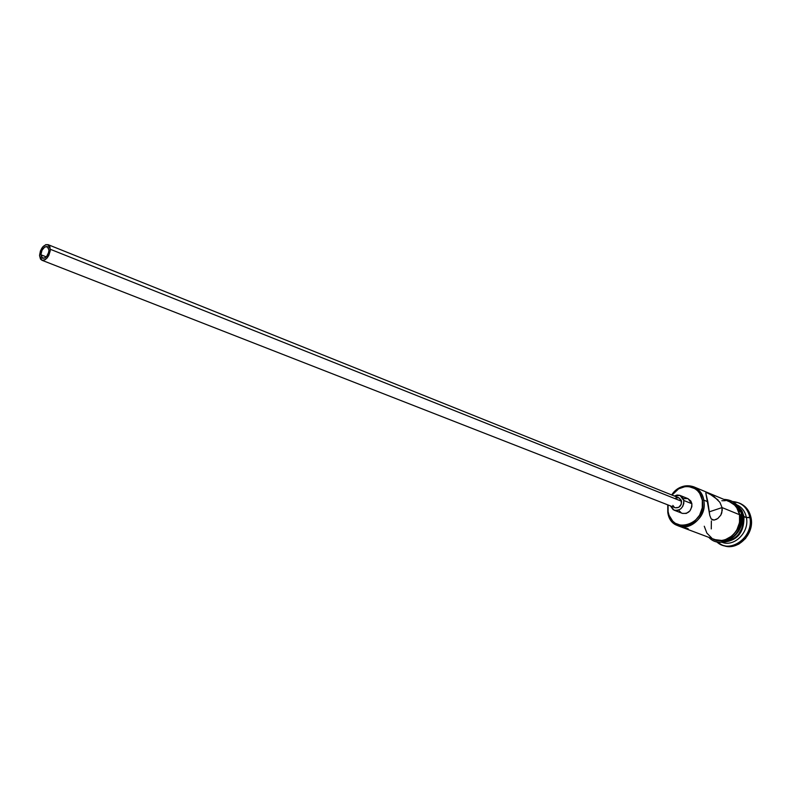 <?xml version="1.0" encoding="UTF-8"?>
<svg xmlns="http://www.w3.org/2000/svg" width="791" height="791" viewBox="0 0 791 791"><rect width="100%" height="100%" fill="white"/><g stroke="black" fill="none" stroke-linecap="round" stroke-linejoin="round"><path stroke-width="1.19" d="M667.772 512.222L668.079 504.974L668.118 511.718L669.057 515.248L672.716 521.14L675.306 523.286L681.535 525.531L688.348 524.809L694.696 521.19L699.59 515.228L702.27 507.842L702.319 500.189L703.753 500.1C701.488 483.795 680.547 480.701 671.697 494.939C677.936 486.752 685.293 484.043 693.776 486.821C699.125 489.233 702.448 493.653 703.753 500.1L707.836 501.761L705.78 492.961L706.501 492.516L713.739 496.273L719.889 502.325L722.074 507.585L722.252 510.294L720.819 515.129L717.753 518.56L714.085 520.073L711.208 518.936L709.784 515.406L707.836 501.761L703.753 500.1C707.065 515.238 690.958 531.423 678.302 525.896C672.587 523.523 669.077 518.965 667.772 512.222L667.762 504.856L667.772 512.222C670.966 537.801 709.062 525.442 703.753 500.1L702.319 500.189L699.728 493.446L697.563 490.746L694.923 488.65L688.654 486.524L685.273 486.564L678.638 488.848L672.004 495.067C680.507 481.739 700.173 484.814 702.319 500.189C707.352 524.265 671.163 536.021 668.118 511.718L667.772 512.222M40.895 254.761L46.293 256.887L40.895 254.761L42.042 250.183L44.879 246.911L47.747 246.861L48.983 250.075C48.211 255.533 46.086 258.271 42.625 258.281L40.895 254.761C41.666 249.303 43.792 246.574 47.262 246.574L48.983 250.075L48.696 252.369L46.531 256.63L44.978 257.945L42.101 257.985L40.895 254.761M41.874 260.239L675.099 507.723C679.251 508.198 681.397 506.042 681.545 501.257L50.337 249.284C49.309 256.561 46.481 260.219 41.864 260.229L39.55 255.542C40.588 248.265 43.416 244.627 48.043 244.637L50.337 249.284L681.545 501.257L678.994 497.875L681.298 500.317L681.259 504.272L678.737 507.357L675.217 507.763M688.041 498.676L690.859 501.049L691.868 503.709L688.061 498.686L680.023 495.433L683.82 500.485L691.868 503.709L691.848 506.715L689.93 510.887L686.38 513.399L682.415 513.399M674.169 510.205L682.257 513.339C688.457 514.041 691.66 510.838 691.868 503.709L683.82 500.485L682.811 497.806L679.736 495.324L677.096 495.047L674.367 496.016L680.003 495.423M714.856 539.61L721.728 540.451L725.258 539.719L731.794 536.071L734.552 533.302L736.817 530.029L739.536 522.525L739.526 514.714L722.074 507.585L709.22 511.846L722.074 507.585L739.526 514.714C738.201 508.465 734.908 504.164 729.648 501.791L693.776 486.821M684.64 527.676L688.17 528.704M739.931 503.353L745.448 507.011L749.868 513.735L751.045 517.789L746.388 517.522C749.71 532.017 734.315 547.421 721.896 542.25C734.315 547.421 749.71 532.017 746.388 517.522C745.092 511.401 741.879 507.15 736.747 504.757C741.879 507.15 745.092 511.401 746.388 517.522L743.273 516.563L743.955 516.523L742.106 511.144L737.509 505.627L741.651 510.333L743.955 516.523L746.388 517.522L749.838 517.294C747.465 507.644 741.75 502.394 732.684 501.543L738.784 502.878C744.657 505.528 748.345 510.333 749.838 517.294L751.045 517.789C749.552 510.838 745.873 506.042 740 503.383L738.784 502.878M743.214 516.216L738.27 506.626L742.176 512.598L743.214 516.216L741.78 515.633L743.214 516.216L743.57 520.073L742.195 527.854L738.26 534.746L735.511 537.504L728.986 541.133L724.279 541.934C737.578 539.452 743.886 530.88 743.214 516.216M711.366 520.972L711.277 528.932M723.834 499.368C733.306 499.774 739.239 504.895 741.632 514.733L739.753 514.644L736.994 507.664L734.71 504.866L731.932 502.68L727.077 500.723C733.83 502.483 738.052 507.13 739.753 514.644L741.632 514.743L740.979 515.149L740.989 523.039L738.24 530.632L735.946 533.945L733.158 536.753L726.543 540.431L722.984 541.173L716.023 540.322M739.753 514.644C743.5 530.86 724.576 547.056 712.088 538.572L718.179 540.658L721.728 540.698L728.738 538.463L731.922 536.268L737.004 530.148L738.705 526.46L740.109 518.55L739.753 514.644M681.239 512.825L679.37 510.917M683.829 498.617L687.794 498.577M722.094 545.019L716.735 541.815C729.846 554.738 754.426 536.802 749.838 517.294C753.605 533.688 736.065 551.06 722.094 545.019L723.33 545.474C737.291 551.515 754.822 534.172 751.045 517.789L751.45 522.1L749.917 530.82L745.498 538.533L738.903 544.04L735.096 545.671L727.226 546.433L723.458 545.523M743.955 516.523C744.351 532.343 737.38 540.886 723.043 542.142C737.38 540.886 744.351 532.343 743.955 516.523M739.931 511.47L735.946 505.38L733.168 503.205M704.267 526.242L706.877 533.094L711.771 538.078M678.302 525.896L714.688 539.551C727.166 544.979 742.868 529.406 739.526 514.714L736.807 507.822L734.552 505.063L729.589 501.771M725.317 500.693L721.827 500.723M719.889 502.325L722.074 507.585L721.797 512.845L720.819 515.129L717.753 518.56L714.085 520.073L712.464 519.865L711.208 518.936L709.784 515.406L705.948 493.831M705.869 493.475L706.501 492.516L709.369 493.713L718.08 500.011M683.82 500.485C683.602 507.654 680.379 510.897 674.15 510.195L670.442 505.904L673.131 509.671L675.603 510.551L678.292 510.244L680.794 508.801L682.732 506.438L683.79 503.511L683.82 500.485M674.426 507.377L672.825 505.409M675.751 498.004L678.826 497.816M39.55 255.542L40.489 259.102L41.992 260.279L44.998 259.794L47.065 258.034L48.805 255.424L50.248 250.787L49.892 246.703L48.696 245.002L45.908 244.607L42.803 246.841L40.42 250.945L39.55 255.542M678.994 497.875L48.043 244.637M716.725 519.212L714.105 520.073M741.632 514.733C746.121 533.826 721.372 551.159 708.795 537.336"/></g></svg>
